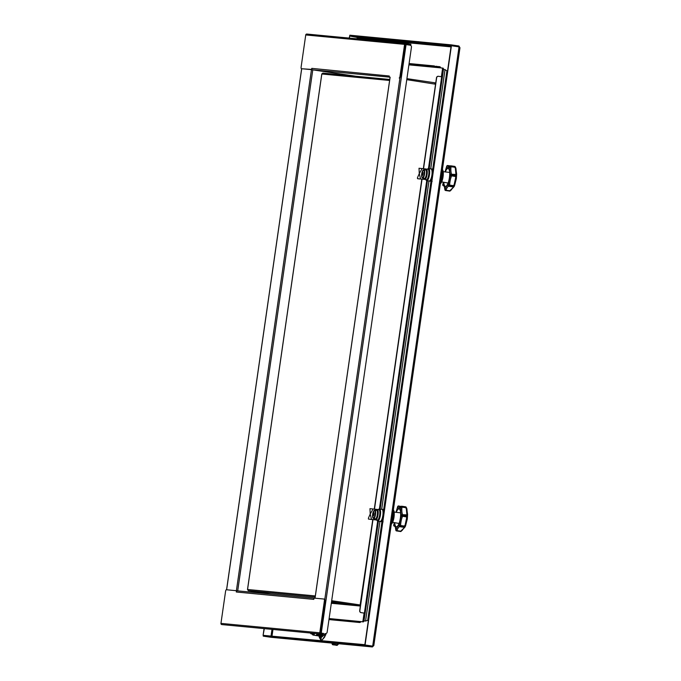 <?xml version="1.0" encoding="UTF-8"?>
<svg xmlns="http://www.w3.org/2000/svg" width="681" height="681" viewBox="0 0 681 681"><rect width="100%" height="100%" fill="white"/><g stroke="black" fill="none" stroke-linecap="round" stroke-linejoin="round"><path stroke-width="1.02" d="M271.021 637.288L263.241 636.139L263.351 635.356L364.803 645.026L364.693 645.809L372.311 646.941L373.818 645.579L372.686 646.124L364.829 644.967L451.18 45.712L459.037 46.87L459.964 47.764L458.909 46.002L451.29 44.869L349.838 35.199L349.719 35.982L451.171 45.644L451.29 44.869M459.215 47.653L458.798 46.785L451.171 45.644M451.018 46.87L358.197 38.025L357.346 37.114L349.719 35.982M457.879 46.691L458.798 46.785L458.909 46.002M358.078 37.608L349.693 36.042L349.396 38.102M264.262 628.921L263.104 635.271L264.271 635.441M264.5 635.467L263.343 635.296M272.928 629.755L272.051 635.841L270.961 636.429M358.061 38.928L358.197 38.025L357.321 37.174L357.082 38.834M349.693 36.042L349.166 38.085M264.024 628.903L263.104 635.271M373.069 645.469L372.379 646.95L270.944 637.28M372.456 646.167L364.803 645.026M364.871 644.686L271.855 636.165M263.241 636.139L364.693 645.809M373.818 645.579L459.964 47.764M459.037 46.87L372.686 646.124L365.067 644.984L451.418 45.729M236.86 591.04L236.273 590.691L236.63 591.27M319.781 632.802A1.056 1.004 95.4 0 0 320.632 633.994L221.793 624.579A1.056 1.004 -84.6 0 1 220.95 623.387L319.781 632.802L324.386 600.846A1.754 0.519 98.5 0 0 324.13 599.059A1.754 0.519 98.5 0 1 324.13 599.059L314.171 598.114L313.754 599.391L236.316 592.01L236.35 591.227M220.95 623.387L225.556 591.431A1.754 0.519 98.5 0 1 226.322 589.737L236.767 590.759M329.008 619.318L359.594 622.494A1.056 1.004 95.4 0 0 360.743 621.6L362.82 621.796A1.754 0.519 -81.5 0 0 363.594 620.11A1.754 0.519 98.5 0 1 362.82 621.796L329.119 618.552M356.452 622.025L356.521 621.498L354.35 621.208L354.273 621.727M329.085 618.799L354.35 621.208M356.521 621.498L359.67 621.966A0.528 0.502 95.4 0 0 360.24 621.523L363.322 621.872A1.754 0.519 -81.5 0 0 364.088 620.178L365.135 613.232L361.262 612.645A1.754 1.677 -84.6 0 1 359.849 610.661L372.975 519.586M364.097 613.079L363.092 620.033A1.754 0.519 98.5 0 1 362.326 621.719M359.849 610.661L359.696 610.644A1.754 1.677 95.4 0 0 361.1 612.636L364.616 613.164L363.594 620.11L363.092 620.033M359.645 605.537A0.528 0.502 95.4 0 1 359.781 605.988L360.36 606.039M325.816 634.266L320.7 633.475A0.528 0.502 -84.6 0 1 320.283 632.879L324.888 600.923A1.754 0.519 -81.5 0 0 324.624 599.135A1.754 0.519 -81.5 0 0 324.616 599.135L324.139 599.067M236.435 591.763A1.056 1.004 -84.6 0 1 237.575 590.87L314.094 598.156L237.524 590.861M313.95 598.59A1.056 1.004 95.4 0 0 313.711 599.127L313.864 599.152M314.026 70.024L311.472 69.683L236.392 590.708M239.312 591.031L239.755 591.074M410.839 44.265L405.723 43.473A1.056 1.004 95.4 0 0 404.582 44.367L399.977 76.323A1.754 0.519 98.5 0 1 399.202 78.017L399.696 78.085A1.754 0.519 -81.5 0 0 400.471 76.4L405.076 44.444L410.047 45.184A1.754 1.677 -84.6 0 1 411.452 47.168L327.161 632.13A1.754 1.677 -84.6 0 1 325.254 633.619L325.101 633.602A1.754 1.677 95.4 0 0 325.263 633.619L325.101 633.602M389.251 77.064L389.251 76.008M311.881 69.181L311.353 69.641L301.411 68.696A1.754 0.519 98.5 0 1 301.402 68.696A1.754 0.519 98.5 0 1 301.138 66.908L305.743 34.952A1.056 1.004 -84.6 0 1 306.884 34.059L405.621 43.465M311.583 69.139L311.779 68.364L389.098 75.991A1.056 1.004 95.4 0 0 389.166 76.578M301.402 68.696L301.896 68.764A1.754 0.519 -81.5 0 0 301.904 68.764A1.754 0.519 -81.5 0 0 301.896 68.764L312.026 69.445M440.53 67.87A1.056 1.004 95.4 0 0 439.688 66.704L409.017 64.057M434.359 65.938L409.094 63.537M434.282 66.466L439.611 67.232A0.528 0.502 -84.6 0 1 440.037 67.819L442.114 68.023A1.754 0.519 98.5 0 1 442.122 68.023A1.754 0.519 98.5 0 1 442.386 69.811L441.382 76.74M442.386 69.811L442.88 69.879A1.754 0.519 -81.5 0 0 442.616 68.1A1.754 0.519 -81.5 0 0 442.607 68.091A1.754 0.519 98.5 0 1 442.616 68.1A1.754 0.519 98.5 0 1 442.88 69.879L441.884 76.817L442.88 69.879L443.382 69.956A1.754 0.519 -81.5 0 0 443.118 68.168A1.754 0.519 -81.5 0 0 443.11 68.168L443.118 68.168M423.335 168.726L435.738 82.937M409.698 44.069L409.621 44.588L410.839 44.793L405.144 44.248M409.621 44.588L405.646 43.993A0.528 0.502 95.4 0 0 405.076 44.444M435.031 84.129L435.534 82.878L435.108 84.146L406.77 79.66M389.26 77.064L389.753 77.14A1.056 1.004 95.4 0 0 389.941 77.183L390.077 77.208M355.61 76.212L312.664 69.82A1.056 1.004 -84.6 0 1 311.813 68.628M423.531 168.743L436.64 77.804A1.754 1.677 -84.6 0 1 438.547 76.315L442.429 76.902L443.382 69.956M438.385 76.298A1.754 1.677 95.4 0 0 436.487 77.787L436.64 77.804M359.696 610.644L372.822 519.569M374.32 509.15L421.88 179.154M423.378 168.735L436.487 77.787M374.482 509.167L422.033 179.163M363.322 621.872L360.734 621.625M378.355 521.169L365.093 613.223L364.59 613.164L363.594 620.11L364.088 620.178M331.69 600.71L359.798 604.898L359.338 605.903L355.491 605.537L331.485 602.132M360.334 604.711L360.147 606.013L360.334 604.711L359.798 604.898M359.994 605.996L372.762 519.646M434.725 82.776L406.923 78.638L434.725 82.776L434.887 83.848M444.667 87.5L444.838 87.517A4.384 1.302 98.5 0 1 444.863 87.526A4.384 1.302 98.5 0 1 445.136 87.679M270.987 594.045L248.259 590.665L247.552 589.491L248.165 590.069L247.552 589.491L315.329 595.943M389.609 80.46L321.832 73.999L322.837 73.088L389.753 79.473L322.837 73.088M446.804 71.565L432.758 169.092M367.817 619.727L367.723 620.348L365.569 621.038L363.943 620.885M443.433 69.36L445.033 69.598L446.898 70.918M445.033 69.598L430.732 168.828M428.979 181.018L381.683 509.243M379.921 521.433L365.569 621.038L363.969 620.8M336.652 645.35L333.137 644.626A0.877 0.681 -149.2 0 1 332.268 643.775L333.29 644.226L332.541 644.652A0.877 0.826 124.7 0 0 332.737 644.754M332.073 643.111A10.198 3.03 98.5 0 1 332.209 643.809A0.877 0.826 124.7 0 0 332.541 644.652A0.877 0.877 0 0 1 332.175 644.073A0.877 0.613 -9.2 0 1 332.209 643.809L332.268 643.775A10.198 3.03 98.5 0 1 332.439 643.145M332.234 644.235A0.877 0.613 -9.2 0 1 332.175 644.073L331.962 643.102M333.562 643.247A9.321 2.775 -81.5 0 0 333.29 644.226L337.069 644.788L338.619 643.868L337.342 645.205A0.877 0.511 -122.4 0 1 336.916 645.188L332.924 644.805M337.342 645.205L338.712 643.741L338.04 643.86M337.291 645.239A0.877 0.86 52.9 0 1 336.729 645.358M321.968 636.045A6.146 1.83 -81.5 0 1 321.594 636.275L319.568 636.097L321.585 636.284A7.023 2.086 -81.5 0 0 321.696 636.122A7.023 2.086 -81.5 0 0 322.505 634.479M321.696 636.122L322.147 635.441A6.146 1.83 -81.5 0 0 322.649 634.488A7.278 2.162 98.5 0 1 319.559 636.258A7.278 2.162 98.5 0 1 319.491 636.045M320.351 636.088A6.146 1.83 -81.5 0 0 321.67 634.394M321.968 633.662A6.146 1.83 -81.5 0 0 322.139 633.16M321.04 636.258L321.313 636.301A6.146 1.83 -81.5 0 0 321.313 636.301A6.146 1.83 -81.5 0 0 321.338 636.309A6.146 1.83 -81.5 0 0 321.517 636.292M320.342 636.105L318.325 635.909L320.342 636.105A7.023 2.086 -81.5 0 0 320.453 635.943L320.904 635.262A6.146 1.83 -81.5 0 0 321.381 634.369M321.679 633.619A6.146 1.83 -81.5 0 0 321.849 633.117M322.675 634.488L321.211 637.007A7.21 2.145 -81.5 0 1 319.602 636.207A7.21 2.145 -81.5 0 1 319.551 636.054A7.023 2.086 -81.5 0 0 319.568 636.097M321.781 636.352L322.3 636.446M320.453 635.943A7.023 2.086 -81.5 0 0 321.236 634.351M319.108 635.901A6.146 1.83 -81.5 0 0 320.402 634.275M320.725 633.475A6.146 1.83 -81.5 0 0 320.896 632.981M317.065 635.679A7.023 2.086 -81.5 0 0 317.082 635.722L319.1 635.918A7.023 2.086 -81.5 0 0 319.21 635.756L319.661 635.075A6.146 1.83 -81.5 0 0 320.104 634.249M320.462 633.364A6.146 1.83 -81.5 0 0 320.606 632.938M319.21 635.756A7.023 2.086 -81.5 0 0 319.968 634.232M319.1 635.918L317.61 635.748A6.146 1.83 -81.5 0 0 317.789 635.739M315.822 635.492A7.023 2.086 -81.5 0 0 315.839 635.543L317.857 635.731A6.146 1.83 -81.5 0 0 319.125 634.156M317.559 635.739A6.146 1.83 -81.5 0 0 317.584 635.748L317.082 635.722M316.069 635.518L316.342 635.56A6.146 1.83 -81.5 0 0 316.342 635.56A6.146 1.83 -81.5 0 0 316.367 635.569L317.857 635.731A7.023 2.086 -81.5 0 0 317.967 635.569L318.419 634.888A6.146 1.83 -81.5 0 0 318.836 634.122M317.967 635.569A7.023 2.086 -81.5 0 0 318.699 634.113M317.857 634.037A6.146 1.83 -81.5 0 1 316.367 635.569L315.839 635.543M317.091 634.82A6.146 1.83 -81.5 0 0 317.176 634.701A6.146 1.83 -81.5 0 0 317.559 634.002M317.516 634.002A6.461 1.924 98.5 0 1 317.005 634.956A6.461 1.924 98.5 0 1 316.503 635.552L315.312 635.441A6.461 1.924 98.5 0 1 315.286 635.407M315.312 635.441L315.609 635.45A6.146 1.83 -81.5 0 0 317.074 633.96M314.562 633.722A6.146 1.83 98.5 0 1 313.158 635.084A6.146 1.83 98.5 0 1 313.124 635.084L315.575 635.45A6.146 1.83 -81.5 0 0 315.575 635.45A6.146 1.83 -81.5 0 0 315.609 635.45L316.503 635.552M324.539 637.229L322.173 639.927L320.674 639.706L321.381 637.825A8.317 2.477 -81.5 0 1 319.5 637.646L320.589 639.646L321.381 637.825A8.351 2.486 98.5 0 1 319.5 637.671L319.091 636.505A8.351 2.486 98.5 0 1 318.98 635.986L319.117 636.582M325.314 635.373L323.798 635.22L322.104 636.82L323.73 635.152L325.373 635.39L322.156 639.936L325.297 635.441L324.582 637.195M320.649 636.224A6.538 1.941 -81.5 0 0 321.236 636.692A6.538 1.941 -81.5 0 0 321.56 636.65M320.649 639.697L322.173 639.927L320.598 639.672L319.5 637.697M321.398 636.692A6.538 1.941 98.5 0 1 320.972 636.275M313.626 633.628A5.261 1.566 98.5 0 1 312.826 634.105L311.166 633.858A5.261 1.566 98.5 0 1 310.621 633.339M311.898 633.466A5.261 1.566 98.5 0 1 311.166 633.858M417.947 41.686A0.877 0.826 -55.3 0 1 418.27 41.669L419.173 41.805M406.625 43.192L408.115 43.414L406.191 43.541M373.358 511.678A10.547 10.547 0 0 0 372.618 516.641L372.618 516.641A3.95 1.175 -81.5 0 0 373.316 518.198A3.95 1.175 -81.5 0 0 375.052 514.402A3.95 1.175 -81.5 0 0 374.448 510.384A3.95 1.175 -81.5 0 0 373.358 511.678L374.848 510.171A4.222 1.251 98.5 0 1 374.865 510.171A4.222 1.251 98.5 0 1 375.503 514.478A4.222 1.251 98.5 0 1 373.648 518.53A4.222 1.251 98.5 0 1 373.614 518.522L375.401 518.854A4.282 1.277 -81.5 0 0 375.435 518.854A4.282 1.277 -81.5 0 0 377.317 514.751A4.282 1.277 -81.5 0 0 376.661 510.375A4.282 1.277 -81.5 0 0 376.653 510.375M372.754 514.155A1.898 0.562 98.5 0 1 373.588 512.333A1.898 0.562 98.5 0 1 373.886 514.266A1.898 0.562 98.5 0 1 373.052 516.087A1.898 0.562 98.5 0 1 372.754 514.155M373.682 514.981L372.873 515.721L373.239 512.827L373.758 512.708L373.886 513.542L373.231 513.483M373.588 512.878L373.341 512.674A1.668 0.494 -81.5 0 1 373.58 512.563A1.668 0.494 -81.5 0 1 373.758 512.716L373.818 512.878M373.86 514.078A1.668 0.494 -81.5 0 0 373.886 513.423L373.801 514.444L372.813 514.325M373.631 515.125L373.801 514.444A1.668 0.494 -81.5 0 1 373.631 515.125A1.668 0.494 -81.5 0 1 373.443 515.568L373.248 515.543M397.815 506.375A0.877 0.553 23.1 0 0 397.661 506.758L395.967 512.299M394.742 522.685A9.049 2.69 -81.5 0 0 396.351 526.788A9.049 2.69 -81.5 0 0 400.368 518.096A9.049 2.69 -81.5 0 0 399.015 508.886A9.049 2.69 -81.5 0 0 396.282 512.342M406.889 514.879L407.527 515.662L406.983 516.019A0.877 0.553 -153.6 0 0 406.523 515.594L406.446 515.27A0.877 0.741 73.1 0 1 406.983 516.019L406.463 516.394L406.523 515.594L402.752 515.032A0.877 0.494 176.3 0 0 401.637 515.389A0.877 0.792 -31.6 0 1 402.675 514.708L406.889 514.879L406.327 508.886L405.74 507.66L400.828 506.987A0.877 0.715 -146 0 1 401.16 506.417M401.109 506.426L398.785 506.085A0.877 0.724 161.4 0 0 397.713 506.69L397.661 506.758A10.198 3.03 98.5 0 1 396.044 512.308M395.882 530.269A0.877 0.468 -2.9 0 1 395.908 530.005L395.959 530.005A0.877 0.451 19.1 0 0 396.938 530.627L396.768 530.942A0.877 0.775 -136.5 0 1 395.959 530.005A10.198 3.03 98.5 0 1 399.415 525.758L400.581 525.511L400.513 526.03L399.466 525.63A10.198 3.03 98.5 0 1 399.773 522.463A10.198 3.03 98.5 0 1 401.62 515.551L406.463 516.394L406.327 516.853L402.556 516.292A0.877 0.57 -156 0 1 401.62 515.551L401.637 515.389A10.198 3.03 98.5 0 1 400.862 507.064A0.877 0.57 -7.1 0 1 401.969 506.621L405.748 507.183L401.799 506.247L401.969 507.098A9.321 2.775 -81.5 0 0 402.675 514.708L402.556 516.292A9.321 2.775 -81.5 0 0 400.862 522.616A9.321 2.775 -81.5 0 0 400.581 525.511L404.361 526.072L405.11 525.06L406.668 517.798L406.327 516.853A0.877 0.587 141.6 0 0 406.966 516.181L407.264 519.101L405.655 525.511L404.642 526.958L405.144 526.805A11.645 3.465 -81.5 0 0 405.331 526.37A11.645 3.465 -81.5 0 0 405.399 526.192A11.645 3.465 -81.5 0 0 405.655 525.511L405.11 525.06M393.984 525.945A0.877 0.741 -20.3 0 1 393.746 525.221A10.198 3.03 98.5 0 1 395.908 530.005A0.877 0.783 151 0 0 396.521 530.925L400.547 531.503A0.877 0.596 -110.4 0 0 400.871 531.52L395.967 530.55A0.877 0.877 0 0 1 395.857 530.176C394.81 523.621 394.716 527.171 394.784 526.2A9.321 2.775 -81.5 0 0 394.478 526.209L394.418 526.2M394.205 522.591L393.737 525.255M399.415 525.758A0.877 0.724 35.5 0 0 400.266 526.651L404.037 527.213L404.284 526.592L400.513 526.03L400.113 526.753L403.893 527.315L400.096 526.745A0.877 0.834 -66.9 0 1 399.415 525.758M400.113 526.753A0.877 0.877 0 0 1 399.9 526.685L399.892 526.685A9.321 2.775 -81.5 0 0 396.938 530.627L400.709 531.189L405.042 526.992M405.961 506.979A0.877 0.681 134.4 0 1 406.131 507.149L406.906 508.92L406.327 508.886L406.906 508.92L407.527 515.662M406.131 507.149L406.548 508.137L406.131 507.149A0.877 0.868 -100.2 0 0 405.578 506.809A0.877 0.877 0 0 1 406.046 507.047L406.889 508.826M406.668 517.798L407.408 517.33A11.645 3.465 -81.5 0 0 407.527 515.67M404.361 526.072L404.693 526.83L404.361 526.072M400.547 531.503L402.343 530.252M405.144 526.813L404.642 526.958A0.877 0.766 92 0 1 403.995 527.324L405.331 526.37M404.642 526.958A0.877 0.766 168.8 0 1 404.037 527.213L403.893 527.315A0.877 0.877 0 0 0 403.995 527.324L403.995 527.324A0.877 0.766 92 0 1 403.91 527.315M400.956 531.469A0.877 0.596 -110.4 0 1 400.871 531.52A0.877 0.877 0 0 0 400.973 531.469L404.999 527.043M406.165 507.226L405.74 507.66L406.165 507.226M381.615 521.663A7.023 2.086 -81.5 0 0 381.632 521.714L383.122 521.876M382.577 521.782L381.632 521.714M384.254 509.865L384.288 509.958A7.023 2.086 -81.5 0 0 384.254 509.865A7.023 2.086 -81.5 0 0 384.161 509.558L382.671 509.397M380.373 521.484A7.023 2.086 -81.5 0 0 380.39 521.527L382.407 521.714A7.023 2.086 -81.5 0 0 382.518 521.552A7.023 2.086 -81.5 0 0 382.645 521.357L382.518 521.552M383.812 513.227A6.146 1.83 -81.5 0 0 382.841 509.439M382.407 521.714L380.39 521.527M380.79 521.518A6.146 1.83 -81.5 0 0 380.892 521.544A6.146 1.83 -81.5 0 0 380.917 521.552A6.146 1.83 -81.5 0 0 383.122 518.037M381.641 520.812A6.146 1.83 -81.5 0 0 381.718 520.693A6.146 1.83 -81.5 0 0 383.326 515.602A6.146 1.83 -81.5 0 0 383.241 510.461A6.146 1.83 -81.5 0 0 383.199 510.324M382.867 517.569L382.85 515.534A6.146 1.83 -81.5 0 0 381.93 509.286A6.146 1.83 -81.5 0 0 381.905 509.277L382.807 509.379A6.461 1.924 98.5 0 1 383.165 510.171A6.461 1.924 98.5 0 1 383.437 513.585L382.867 517.569A6.461 1.924 98.5 0 1 381.556 520.939A6.461 1.924 98.5 0 1 381.054 521.535L379.862 521.425A6.461 1.924 98.5 0 1 379.836 521.391M379.862 521.425L380.151 521.433A6.146 1.83 -81.5 0 0 382.85 515.534L383.437 513.585M364.412 613.113L377.674 521.067L380.126 521.433A6.146 1.83 -81.5 0 0 380.151 521.433L381.054 521.535M368.395 518.198L370.226 514.036L369.97 508.664L377.214 509.422A5.261 1.566 98.5 0 1 377.24 509.431A5.261 1.566 98.5 0 1 378.023 514.827A5.261 1.566 98.5 0 1 375.716 519.841L368.455 519.084L368.395 518.198M377.265 509.431L378.874 509.669A5.261 1.566 98.5 0 1 378.9 509.677A5.261 1.566 98.5 0 1 379.675 515.074A5.261 1.566 98.5 0 1 377.376 520.088L370.336 519.365M373.052 509.03L370.226 514.036L371.554 519.45M422.407 171.263A10.547 10.547 0 0 0 421.667 176.226L421.667 176.226A3.95 1.175 -81.5 0 0 422.373 177.784A3.95 1.175 -81.5 0 0 424.11 173.987A3.95 1.175 -81.5 0 0 423.497 169.969A3.95 1.175 -81.5 0 0 422.407 171.263L423.905 169.756A4.222 1.251 98.5 0 1 423.914 169.756A4.222 1.251 98.5 0 1 424.552 174.064A4.222 1.251 98.5 0 1 422.705 178.107A4.222 1.251 98.5 0 1 422.671 178.107L424.459 178.431A4.282 1.277 -81.5 0 0 424.484 178.439A4.282 1.277 -81.5 0 0 426.366 174.327A4.282 1.277 -81.5 0 0 425.719 169.961A4.282 1.277 -81.5 0 0 425.71 169.961C427.898 169.007 426.374 179.35 424.527 178.439L424.459 178.431A4.282 1.277 -81.5 0 1 424.425 178.431M421.811 173.74A1.898 0.562 98.5 0 1 422.646 171.918A1.898 0.562 98.5 0 1 422.935 173.842A1.898 0.562 98.5 0 1 422.101 175.672A1.898 0.562 98.5 0 1 421.811 173.74M422.739 174.557L421.931 175.306L422.288 172.404L422.816 172.293L422.944 173.127L422.28 173.068M422.91 173.655A1.668 0.494 -81.5 0 0 422.944 173.008L422.858 174.021L421.862 173.91A1.668 0.494 -81.5 0 0 421.905 175.094M422.688 174.711L422.858 174.021A1.668 0.494 -81.5 0 1 422.688 174.711A1.668 0.494 -81.5 0 1 422.492 175.153L422.297 175.128M422.399 175.34L422.373 175.323A1.668 0.494 -81.5 0 1 422.152 175.443A1.668 0.494 -81.5 0 1 421.973 175.289M446.864 165.96A0.877 0.553 23.1 0 0 446.71 166.343L445.025 171.884M443.799 182.27A9.049 2.69 -81.5 0 0 445.408 186.373A9.049 2.69 -81.5 0 0 449.426 177.673A9.049 2.69 -81.5 0 0 448.072 168.471A9.049 2.69 -81.5 0 0 445.34 171.918M455.938 174.464L456.585 175.247L456.04 175.596A0.877 0.553 -153.6 0 0 455.58 175.179L455.504 174.847A0.877 0.741 73.1 0 1 456.04 175.596L455.521 175.979L455.58 175.179L451.801 174.617A0.877 0.494 176.3 0 0 450.694 174.974A0.877 0.792 -31.6 0 1 451.724 174.285L455.938 174.464L455.385 168.462L454.797 167.245L449.886 166.573A0.877 0.715 -146 0 1 450.218 166.002M450.158 166.011L447.834 165.662A0.877 0.724 161.4 0 0 446.77 166.275L446.71 166.343A10.198 3.03 98.5 0 1 445.093 171.893M444.94 189.846A0.877 0.468 -2.9 0 1 444.965 189.582L445.008 189.59A0.877 0.451 19.1 0 0 445.987 190.212L445.825 190.527A0.877 0.775 -136.5 0 1 445.008 189.59A10.198 3.03 98.5 0 1 448.473 185.343L449.639 185.096L449.562 185.607L448.524 185.215A10.198 3.03 98.5 0 1 448.822 182.048A10.198 3.03 98.5 0 1 450.677 175.128L455.521 175.979L455.385 176.439L451.605 175.877A0.877 0.57 -156 0 1 450.677 175.128L450.694 174.974A10.198 3.03 98.5 0 1 449.92 166.641A0.877 0.57 -7.1 0 1 451.026 166.207L454.797 166.768L450.856 165.832L451.018 166.683A9.321 2.775 -81.5 0 0 451.724 174.285L451.605 175.877A9.321 2.775 -81.5 0 0 449.911 182.202A9.321 2.775 -81.5 0 0 449.639 185.096L453.41 185.658L454.167 184.645L455.717 177.383L455.385 176.439A0.877 0.587 141.6 0 0 456.023 175.766L456.313 178.677L454.712 185.096L453.699 186.543L454.201 186.39A11.645 3.465 -81.5 0 0 454.389 185.947A11.645 3.465 -81.5 0 0 454.457 185.777A11.645 3.465 -81.5 0 0 454.712 185.096L454.167 184.645M443.042 185.53A0.877 0.741 -20.3 0 1 442.803 184.798A10.198 3.03 98.5 0 1 444.965 189.582A0.877 0.783 151 0 0 445.578 190.501L449.596 191.089A0.877 0.596 -110.4 0 0 449.92 191.097L445.025 190.135A0.877 0.877 0 0 1 444.914 189.752C443.867 183.206 443.774 186.747 443.842 185.777A9.321 2.775 -81.5 0 0 443.535 185.794L443.467 185.777M443.263 182.176L442.795 184.832M453.274 186.926L453.699 186.543A0.877 0.766 92 0 1 452.967 186.892L449.171 186.33A0.877 0.877 0 0 1 448.958 186.271L448.958 186.271A0.877 0.834 -66.9 0 1 448.473 185.343A0.877 0.724 35.5 0 0 449.315 186.236L453.095 186.798L453.342 186.168L449.562 185.607L449.171 186.33A0.877 0.834 -66.9 0 1 448.958 186.271A9.321 2.775 -81.5 0 0 448.941 186.271A9.321 2.775 -81.5 0 0 445.987 190.212L449.766 190.774L454.099 186.577M455.019 166.564A0.877 0.681 134.4 0 1 455.189 166.734L455.964 168.505L455.385 168.462L455.964 168.505L456.585 175.247M446.676 166.3A0.877 0.877 0 0 1 446.736 166.121L447.502 165.526A0.877 0.834 -96.4 0 1 447.706 165.526A0.877 0.877 0 0 0 447.502 165.526A0.877 0.834 -96.4 0 0 446.77 166.275A10.198 3.03 98.5 0 0 449.886 166.573A0.877 0.834 107.5 0 1 450.856 165.832L454.619 166.385A0.877 0.877 0 0 1 455.104 166.632L455.938 168.411M455.189 166.734L455.606 167.722L455.189 166.734A0.877 0.868 -100.2 0 0 454.636 166.394L454.619 166.385M455.717 177.383L456.457 176.915A11.645 3.465 -81.5 0 0 456.585 175.255M453.41 185.658L453.75 186.415L453.41 185.658M449.596 191.089L451.392 189.837M449.196 186.33L452.95 186.892A0.877 0.877 0 0 0 453.044 186.9L453.24 186.909M450.013 191.055A0.877 0.596 -110.4 0 1 449.92 191.097A0.877 0.877 0 0 0 450.03 191.055L454.057 186.628M455.223 166.811L454.797 167.245L455.223 166.811M453.699 186.543A0.877 0.766 168.8 0 1 453.095 186.798L452.95 186.892M430.673 181.248A7.023 2.086 -81.5 0 0 430.69 181.291L432.171 181.461M431.635 181.359L430.69 181.291M433.312 169.441L433.337 169.535A7.023 2.086 -81.5 0 0 433.312 169.441A7.023 2.086 -81.5 0 0 433.21 169.143L431.728 168.973M429.43 181.061A7.023 2.086 -81.5 0 0 429.447 181.112L431.456 181.299A7.023 2.086 -81.5 0 0 431.575 181.137A7.023 2.086 -81.5 0 0 431.694 180.942L431.575 181.137M432.869 172.804A6.146 1.83 -81.5 0 0 431.899 169.024M431.456 181.299L429.447 181.112M429.847 181.103A6.146 1.83 -81.5 0 0 429.941 181.129A6.146 1.83 -81.5 0 0 429.975 181.129A6.146 1.83 -81.5 0 0 432.171 177.622M430.698 180.388A6.146 1.83 -81.5 0 0 430.775 180.269A6.146 1.83 -81.5 0 0 432.384 175.187A6.146 1.83 -81.5 0 0 432.299 170.037A6.146 1.83 -81.5 0 0 432.256 169.901M431.924 177.154L431.907 175.111A6.146 1.83 -81.5 0 0 430.988 168.862A6.146 1.83 -81.5 0 0 430.962 168.862L431.865 168.965A6.461 1.924 98.5 0 1 432.214 169.756A6.461 1.924 98.5 0 1 432.495 173.17L431.924 177.154A6.461 1.924 98.5 0 1 430.613 180.525A6.461 1.924 98.5 0 1 430.111 181.12L428.919 181.01A6.461 1.924 98.5 0 1 428.894 180.976M428.919 181.01L429.209 181.018A6.146 1.83 -81.5 0 0 431.907 175.111L432.495 173.17M379.428 508.911L426.732 180.652L429.183 181.018A6.146 1.83 -81.5 0 0 429.209 181.018L430.111 181.12M419.385 178.95L417.521 178.669L417.444 177.784L419.275 173.621L419.019 168.25L426.272 169.007A5.261 1.566 98.5 0 1 426.297 169.007A5.261 1.566 98.5 0 1 427.072 174.404A5.261 1.566 98.5 0 1 424.774 179.426L417.513 178.669L424.774 179.426M427.957 169.254L427.932 169.254A5.261 1.566 98.5 0 1 427.957 169.254A5.261 1.566 98.5 0 1 428.732 174.651A5.261 1.566 98.5 0 1 426.425 179.673M422.109 168.607L419.275 173.621L420.611 179.035M357.346 37.114L451.137 46.053M271.012 636.088L271.94 629.653M270.859 637.271L372.311 646.941M324.386 600.846L324.888 600.923M324.684 634.062L324.607 634.59M359.645 622.494L328.966 619.574L359.594 622.494M359.781 605.988L331.315 603.272M331.4 602.728L342.679 603.8M320.632 633.994L221.793 624.579M301.7 68.738L226.62 589.772M355.235 76.178L314.026 70.041M312.783 69.862L237.703 590.878M404.582 44.367L305.743 34.952M311.353 69.641L311.847 69.717M301.904 68.764L301.411 68.696M408.983 64.312L439.611 67.232M436.461 66.755L436.538 66.236M400.471 76.4L399.977 76.323M399.202 78.017L399.696 78.085M408.906 64.857L440.037 67.819M389.941 77.183L312.664 69.82M390.128 77.174L315.048 598.199M324.803 599.297L399.926 77.966M380.109 509.013L427.413 180.754M429.166 168.59L442.378 76.902M428.477 168.496L441.697 76.783M374.278 509.141L421.82 179.231M359.338 605.903L331.536 601.766M406.072 44.588L321.279 633.024M315.167 597.041L248.259 590.665M321.832 73.999L247.552 589.491M430.988 181.333L383.701 509.507M381.939 521.748L367.723 620.348M313.924 633.662A5.729 1.702 98.5 0 1 312.792 634.615A5.729 1.702 98.5 0 1 312.281 634.249L313.124 635.084A6.146 1.83 98.5 0 1 312.877 634.981M312.553 634.666A6.12 1.822 -81.5 0 0 313.098 635.05A6.12 1.822 -81.5 0 0 314.486 633.713M312.145 634.002L312.281 634.249A5.729 1.702 98.5 0 1 312.145 634.002A5.669 1.685 -81.5 0 0 312.775 634.547A5.669 1.685 -81.5 0 0 313.864 633.653M318.989 635.986A8.317 2.477 -81.5 0 0 319.091 636.505M322.096 636.795A8.317 2.477 -81.5 0 0 323.049 634.53A8.351 2.486 98.5 0 1 322.104 636.82L322.096 636.795M323.415 633.356A8.351 2.486 98.5 0 1 323.271 633.858A8.317 2.477 -81.5 0 0 323.398 633.347M323.066 633.304A7.278 2.162 98.5 0 1 322.913 633.807L323.066 633.304M321.211 637.007A7.21 2.145 -81.5 0 0 322.445 635.092M325.484 635.084A8.351 2.486 -81.5 0 0 325.586 634.769L325.314 635.586M325.748 634.232A8.351 2.486 -81.5 0 0 325.927 633.577L325.748 634.232M417.3 42.111L418.321 41.728M406.455 44.648A8.317 2.477 -81.5 0 0 405.45 44.503M405.416 44.495A8.351 2.486 98.5 0 1 406.497 44.657M377.18 510.929A3.848 1.141 98.5 0 1 377.606 514.845A3.848 1.141 98.5 0 1 376.057 518.471M375.367 518.845A4.282 1.277 -81.5 0 0 375.401 518.854L375.469 518.862C377.317 519.773 378.84 509.422 376.661 510.375L374.848 510.171M372.822 514.351A1.668 0.494 -81.5 0 0 372.856 515.517M373.239 512.853A1.668 0.494 -81.5 0 0 372.873 513.985M373.886 513.423A1.668 0.494 -81.5 0 0 373.826 512.912M373.852 514.146L372.856 514.002M373.886 513.704L373.188 513.602M373.665 515.015L373.018 514.913M373.699 514.896L373.018 514.793M398.666 505.949L398.785 506.085A9.321 2.775 -81.5 0 0 399.977 507.532L400.93 506.621A0.877 0.877 0 0 1 401.79 506.238L401.799 506.247A0.877 0.834 107.5 0 0 400.828 506.987A10.198 3.03 98.5 0 1 397.713 506.69A0.877 0.834 -96.4 0 1 398.649 505.949L398.666 505.949A0.877 0.877 0 0 0 398.445 505.94L397.678 506.536A0.877 0.877 0 0 0 397.619 506.724M394.239 522.599A10.198 3.03 98.5 0 1 393.737 525.085L393.746 525.221A0.877 0.834 78.3 0 0 394.478 526.209L394.452 526.209A0.877 0.877 0 0 1 393.754 525.647L393.686 525.162A0.877 0.877 0 0 1 393.712 525M405.553 506.8L401.79 506.238M391.566 522.897A8.776 2.613 -81.5 0 0 393.124 517.015A8.776 2.613 -81.5 0 0 393.277 511.005M393.303 510.844A8.751 2.605 98.5 0 1 393.175 517.024A8.751 2.605 98.5 0 1 391.541 523.068M394.163 512.342A7.423 2.205 98.5 0 1 394.001 517.168C393.448 520.65 392.588 522.957 391.413 524.098L391.388 524.115A7.482 2.222 -81.5 0 0 393.993 517.168A7.482 2.222 -81.5 0 0 393.507 510.026L393.439 509.916M393.507 510.026C394.282 511.397 394.444 513.78 394.01 517.168A7.423 2.205 98.5 0 1 392.716 522.063M379.215 508.945A6.146 1.83 98.5 0 1 379.479 508.92A6.146 1.83 98.5 0 1 380.398 515.168A6.146 1.83 98.5 0 1 377.674 521.067A6.146 1.83 98.5 0 1 377.419 520.965M377.674 521.067L377.104 520.65A6.12 1.822 -81.5 0 0 380.33 515.159A6.12 1.822 -81.5 0 0 378.815 509.15L381.93 509.286M378.815 509.15L378.304 509.584A5.729 1.702 98.5 0 1 378.432 509.465A5.729 1.702 98.5 0 1 379.853 515.091A5.729 1.702 98.5 0 1 376.831 520.233A5.729 1.702 98.5 0 1 376.712 520.029A5.669 1.685 -81.5 0 0 379.811 515.083A5.669 1.685 -81.5 0 0 378.33 509.592M377.376 520.088L375.716 519.841M426.238 170.514A3.848 1.141 98.5 0 1 426.655 174.43A3.848 1.141 98.5 0 1 425.114 178.056M422.288 172.438A1.668 0.494 -81.5 0 0 421.931 173.561L422.901 173.732M422.944 173.008A1.668 0.494 -81.5 0 0 422.875 172.497M422.935 173.289L422.246 173.178M422.722 174.591L422.075 174.498M422.756 174.481L422.075 174.379M443.297 182.176A10.198 3.03 98.5 0 1 442.795 184.67L442.803 184.798A0.877 0.834 78.3 0 0 443.535 185.794L443.944 185.853M447.74 165.534L450.311 165.917L447.834 165.662A9.321 2.775 -81.5 0 0 449.026 167.117L449.988 166.207A0.877 0.877 0 0 1 450.839 165.823M440.624 182.474A8.776 2.613 -81.5 0 0 442.182 176.6A8.776 2.613 -81.5 0 0 442.335 170.59M442.361 170.429A8.751 2.605 98.5 0 1 442.233 176.609A8.751 2.605 98.5 0 1 440.598 182.644M440.445 183.7L440.471 183.674A7.482 2.222 -81.5 0 0 443.05 176.754A7.482 2.222 -81.5 0 0 442.565 169.612L442.488 169.492M443.22 171.927A7.423 2.205 98.5 0 1 443.059 176.754A7.423 2.205 98.5 0 1 441.773 181.648M428.264 168.522A6.146 1.83 98.5 0 1 428.536 168.496A6.146 1.83 98.5 0 1 429.456 174.745A6.146 1.83 98.5 0 1 426.732 180.652A6.146 1.83 98.5 0 1 426.476 180.55M426.732 180.652L426.161 180.235A6.12 1.822 -81.5 0 0 429.388 174.736A6.12 1.822 -81.5 0 0 427.872 168.735L430.988 168.862M425.787 179.614A5.669 1.685 -81.5 0 0 428.868 174.668A5.669 1.685 -81.5 0 0 427.379 169.169A5.729 1.702 98.5 0 1 427.489 169.05A5.729 1.702 98.5 0 1 428.911 174.676A5.729 1.702 98.5 0 1 425.88 179.818A5.729 1.702 98.5 0 1 425.761 179.614L426.161 180.235M324.13 599.059L324.624 599.135M325.901 634.266L325.824 634.786M301.649 68.73L226.569 589.763M410.839 44.793L410.915 44.265M405.672 43.465L306.833 34.05M442.429 76.902L429.209 168.599M427.464 180.763L380.16 509.013M378.406 521.178L365.135 613.232M390.085 77.174L315.005 598.19M321.798 73.906L247.492 589.576M367.919 620.11L382.092 521.765M383.854 509.524L431.15 181.35M432.912 169.109L447.017 71.216M319.5 637.688L319.091 636.548M419.385 41.822L418.228 41.652M409.094 45.04L408.872 44.605M372.618 516.641L373.614 518.522M406.668 508.111L407.596 514.521L407.281 519.118L405.399 526.192M392.622 522.301L399.04 523.468M394.137 512.086L400.615 512.844M376.712 520.029L377.104 520.65M378.9 509.677L377.24 509.431M423.914 169.756L425.719 169.961M421.667 176.226L422.671 178.107M442.769 184.585A0.877 0.877 0 0 0 442.744 184.747L442.812 185.232A0.877 0.877 0 0 0 443.501 185.794L443.952 185.862M455.725 167.688L456.653 174.106L456.33 178.703L454.457 185.777M454.201 186.398L454.389 185.947M441.671 181.887L448.089 183.053M443.195 171.672L449.673 172.429M440.471 183.674C441.637 182.542 442.505 180.235 443.059 176.754C443.501 173.366 443.331 170.982 442.565 169.612M427.353 169.169L427.872 168.735"/></g></svg>
